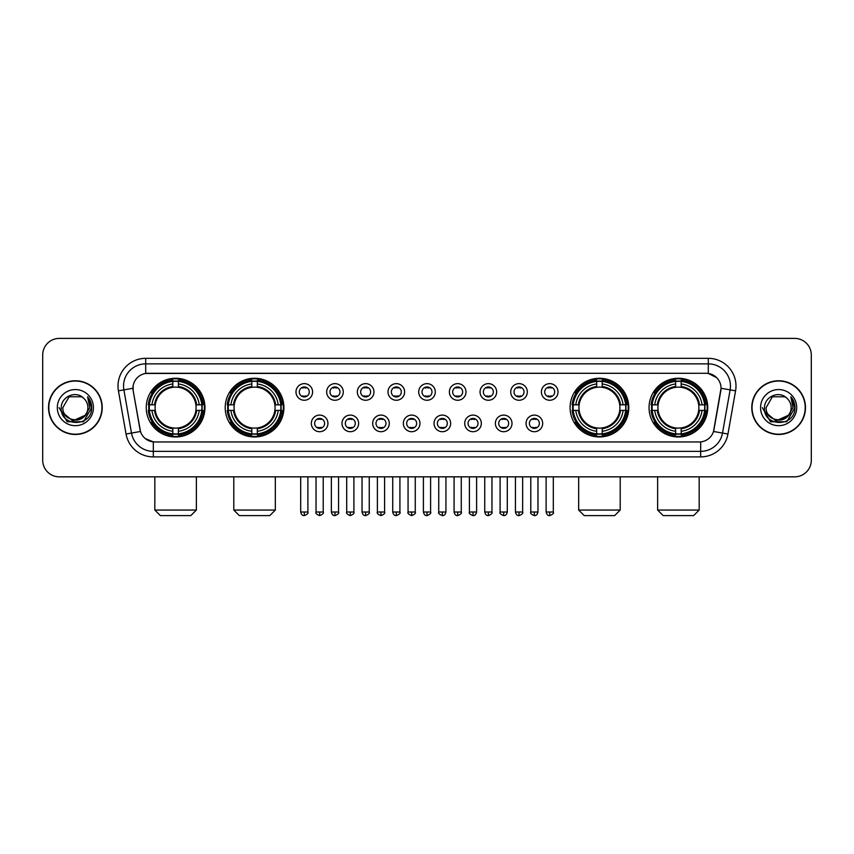 <?xml version="1.0" encoding="UTF-8"?>
<svg xmlns="http://www.w3.org/2000/svg" width="854" height="854" viewBox="0 0 854 854"><rect width="100%" height="100%" fill="white"/><g stroke="black" fill="none" stroke-linecap="round" stroke-linejoin="round"><path stroke-width="1.28" d="M225.21 407.614A29.346 29.346 0 0 0 254.567 436.97A29.346 29.346 0 0 0 283.912 407.614A29.346 29.346 0 0 0 254.567 378.269A29.346 29.346 0 0 0 225.21 407.614M570.088 407.614A29.346 29.346 0 0 0 599.433 436.97A29.346 29.346 0 0 0 628.79 407.614A29.346 29.346 0 0 0 599.433 378.269A29.346 29.346 0 0 0 570.088 407.614M649.051 407.614A29.346 29.346 0 0 0 678.396 436.97A29.346 29.346 0 0 0 707.752 407.614A29.346 29.346 0 0 0 678.396 378.269A29.346 29.346 0 0 0 649.051 407.614M146.247 407.614A29.346 29.346 0 0 0 175.604 436.97A29.346 29.346 0 0 0 204.949 407.614A29.346 29.346 0 0 0 175.604 378.269A29.346 29.346 0 0 0 146.247 407.614M327.936 423.403A8.305 8.305 0 0 1 319.631 431.708A8.305 8.305 0 0 1 311.326 423.403A8.305 8.305 0 0 1 319.631 415.097A8.305 8.305 0 0 1 327.936 423.403M314.646 423.403A4.985 4.985 0 0 0 319.631 428.388A4.985 4.985 0 0 0 324.616 423.403A4.985 4.985 0 0 0 319.631 418.417A4.985 4.985 0 0 0 314.646 423.403M358.616 423.403A8.305 8.305 0 0 1 350.311 431.708A8.305 8.305 0 0 1 341.995 423.403A8.305 8.305 0 0 1 350.311 415.097A8.305 8.305 0 0 1 358.616 423.403M345.326 423.403A4.985 4.985 0 0 0 350.311 428.388A4.985 4.985 0 0 0 355.285 423.403A4.985 4.985 0 0 0 350.311 418.417A4.985 4.985 0 0 0 345.326 423.403M389.285 423.403A8.305 8.305 0 0 1 380.98 431.708A8.305 8.305 0 0 1 372.675 423.403A8.305 8.305 0 0 1 380.98 415.097A8.305 8.305 0 0 1 389.285 423.403M375.995 423.403A4.985 4.985 0 0 0 380.98 428.388A4.985 4.985 0 0 0 385.965 423.403A4.985 4.985 0 0 0 380.98 418.417A4.985 4.985 0 0 0 375.995 423.403M419.965 423.403A8.305 8.305 0 0 1 411.66 431.708A8.305 8.305 0 0 1 403.355 423.403A8.305 8.305 0 0 1 411.66 415.097A8.305 8.305 0 0 1 419.965 423.403M406.675 423.403A4.985 4.985 0 0 0 411.66 428.388A4.985 4.985 0 0 0 416.645 423.403A4.985 4.985 0 0 0 411.66 418.417A4.985 4.985 0 0 0 406.675 423.403M450.645 423.403A8.305 8.305 0 0 1 442.34 431.708A8.305 8.305 0 0 1 434.035 423.403A8.305 8.305 0 0 1 442.34 415.097A8.305 8.305 0 0 1 450.645 423.403M437.355 423.403A4.985 4.985 0 0 0 442.34 428.388A4.985 4.985 0 0 0 447.325 423.403A4.985 4.985 0 0 0 442.34 418.417A4.985 4.985 0 0 0 437.355 423.403M481.325 423.403A8.305 8.305 0 0 1 473.02 431.708A8.305 8.305 0 0 1 464.715 423.403A8.305 8.305 0 0 1 473.02 415.097A8.305 8.305 0 0 1 481.325 423.403M468.035 423.403A4.985 4.985 0 0 0 473.02 428.388A4.985 4.985 0 0 0 478.005 423.403A4.985 4.985 0 0 0 473.02 418.417A4.985 4.985 0 0 0 468.035 423.403M512.005 423.403A8.305 8.305 0 0 1 503.689 431.708A8.305 8.305 0 0 1 495.384 423.403A8.305 8.305 0 0 1 503.689 415.097A8.305 8.305 0 0 1 512.005 423.403M498.715 423.403A4.985 4.985 0 0 0 503.689 428.388A4.985 4.985 0 0 0 508.674 423.403A4.985 4.985 0 0 0 503.689 418.417A4.985 4.985 0 0 0 498.715 423.403M542.674 423.403A8.305 8.305 0 0 1 534.369 431.708A8.305 8.305 0 0 1 526.064 423.403A8.305 8.305 0 0 1 534.369 415.097A8.305 8.305 0 0 1 542.674 423.403M529.384 423.403A4.985 4.985 0 0 0 534.369 428.388A4.985 4.985 0 0 0 539.354 423.403A4.985 4.985 0 0 0 534.369 418.417A4.985 4.985 0 0 0 529.384 423.403M312.596 391.943A8.305 8.305 0 0 1 304.291 400.259A8.305 8.305 0 0 1 295.986 391.943A8.305 8.305 0 0 1 304.291 383.638A8.305 8.305 0 0 1 312.596 391.943M299.306 391.943A4.985 4.985 0 0 0 304.291 396.929A4.985 4.985 0 0 0 309.276 391.943A4.985 4.985 0 0 0 304.291 386.969A4.985 4.985 0 0 0 299.306 391.943M343.276 391.943A8.305 8.305 0 0 1 334.971 400.259A8.305 8.305 0 0 1 326.666 391.943A8.305 8.305 0 0 1 334.971 383.638A8.305 8.305 0 0 1 343.276 391.943M329.986 391.943A4.985 4.985 0 0 0 334.971 396.929A4.985 4.985 0 0 0 339.956 391.943A4.985 4.985 0 0 0 334.971 386.969A4.985 4.985 0 0 0 329.986 391.943M373.956 391.943A8.305 8.305 0 0 1 365.64 400.259A8.305 8.305 0 0 1 357.335 391.943A8.305 8.305 0 0 1 365.64 383.638A8.305 8.305 0 0 1 373.956 391.943M360.666 391.943A4.985 4.985 0 0 0 365.64 396.929A4.985 4.985 0 0 0 370.625 391.943A4.985 4.985 0 0 0 365.64 386.969A4.985 4.985 0 0 0 360.666 391.943M404.625 391.943A8.305 8.305 0 0 1 396.32 400.259A8.305 8.305 0 0 1 388.015 391.943A8.305 8.305 0 0 1 396.32 383.638A8.305 8.305 0 0 1 404.625 391.943M391.335 391.943A4.985 4.985 0 0 0 396.32 396.929A4.985 4.985 0 0 0 401.305 391.943A4.985 4.985 0 0 0 396.32 386.969A4.985 4.985 0 0 0 391.335 391.943M435.305 391.943A8.305 8.305 0 0 1 427 400.259A8.305 8.305 0 0 1 418.695 391.943A8.305 8.305 0 0 1 427 383.638A8.305 8.305 0 0 1 435.305 391.943M422.015 391.943A4.985 4.985 0 0 0 427 396.929A4.985 4.985 0 0 0 431.985 391.943A4.985 4.985 0 0 0 427 386.969A4.985 4.985 0 0 0 422.015 391.943M465.985 391.943A8.305 8.305 0 0 1 457.68 400.259A8.305 8.305 0 0 1 449.375 391.943A8.305 8.305 0 0 1 457.68 383.638A8.305 8.305 0 0 1 465.985 391.943M452.695 391.943A4.985 4.985 0 0 0 457.68 396.929A4.985 4.985 0 0 0 462.665 391.943A4.985 4.985 0 0 0 457.68 386.969A4.985 4.985 0 0 0 452.695 391.943M496.665 391.943A8.305 8.305 0 0 1 488.36 400.259A8.305 8.305 0 0 1 480.044 391.943A8.305 8.305 0 0 1 488.36 383.638A8.305 8.305 0 0 1 496.665 391.943M483.375 391.943A4.985 4.985 0 0 0 488.36 396.929A4.985 4.985 0 0 0 493.334 391.943A4.985 4.985 0 0 0 488.36 386.969A4.985 4.985 0 0 0 483.375 391.943M527.334 391.943A8.305 8.305 0 0 1 519.029 400.259A8.305 8.305 0 0 1 510.724 391.943A8.305 8.305 0 0 1 519.029 383.638A8.305 8.305 0 0 1 527.334 391.943M514.044 391.943A4.985 4.985 0 0 0 519.029 396.929A4.985 4.985 0 0 0 524.014 391.943A4.985 4.985 0 0 0 519.029 386.969A4.985 4.985 0 0 0 514.044 391.943M558.014 391.943A8.305 8.305 0 0 1 549.709 400.259A8.305 8.305 0 0 1 541.404 391.943A8.305 8.305 0 0 1 549.709 383.638A8.305 8.305 0 0 1 558.014 391.943M544.724 391.943A4.985 4.985 0 0 0 549.709 396.929A4.985 4.985 0 0 0 554.694 391.943A4.985 4.985 0 0 0 549.709 386.969A4.985 4.985 0 0 0 544.724 391.943M126.05 434.024L118.428 390.833A27.691 27.691 0 0 1 145.692 358.338L708.308 358.338A27.691 27.691 0 0 1 735.572 390.833L727.95 434.024A27.691 27.691 0 0 1 700.686 456.901L153.314 456.901A27.691 27.691 0 0 1 126.05 434.024L131.495 433.063L123.883 389.872A22.151 22.151 0 0 1 145.692 363.868L708.308 363.868A22.151 22.151 0 0 1 730.117 389.872L722.505 433.063A22.151 22.151 0 0 1 700.686 451.36L153.314 451.36A22.151 22.151 0 0 1 131.495 433.063L140.483 431.473L133.192 390.833A14.956 14.956 0 0 1 147.913 373.283L706.087 373.283A14.956 14.956 0 0 1 720.808 390.833L713.976 429.594A14.956 14.956 0 0 1 699.255 441.956L154.745 441.956A14.956 14.956 0 0 1 140.024 429.594L133.192 390.833L133.128 386.019M148.884 410.39A26.858 26.858 0 0 1 148.884 404.849M651.687 410.39A26.858 26.858 0 0 1 651.687 404.849M572.724 410.39A26.858 26.858 0 0 1 572.724 404.849M227.847 410.39A26.858 26.858 0 0 1 227.847 404.849M48.518 407.614A26.858 26.858 0 0 0 75.376 434.472A26.858 26.858 0 0 0 102.224 407.614A26.858 26.858 0 0 0 75.376 380.767A26.858 26.858 0 0 0 48.518 407.614M751.776 407.614A26.858 26.858 0 0 0 778.624 434.472A26.858 26.858 0 0 0 805.482 407.614A26.858 26.858 0 0 0 778.624 380.767A26.858 26.858 0 0 0 751.776 407.614M145.692 358.338L145.692 373.454L706.087 373.283L708.308 373.454L716.655 377.66M699.255 441.956L154.745 441.956M153.314 456.901L153.314 441.881L145.329 438.614M735.572 390.833L721.043 388.271L713.517 431.473L727.95 434.024M811.3 355.008A16.61 16.61 0 0 0 794.69 338.397L59.31 338.397A16.61 16.61 0 0 0 42.7 355.008L42.7 460.221A16.61 16.61 0 0 0 59.31 476.842L794.69 476.842A16.61 16.61 0 0 0 811.3 460.221L811.3 355.008L811.3 460.221M42.7 355.008L42.7 460.221M794.69 338.397L59.31 338.397M59.31 476.842L794.69 476.842M101.946 407.614A26.581 26.581 0 0 0 75.376 381.044A26.581 26.581 0 0 0 48.795 407.614A26.581 26.581 0 0 0 75.376 434.195A26.581 26.581 0 0 0 101.946 407.614M85.763 414.991L72.707 420.905L61.627 411.681M87.887 407.614C88.656 423.765 62.086 423.765 62.854 407.614L69.11 396.779L81.632 396.779L83.575 398.167C75.889 390.118 61.104 396.747 61.242 407.614C59.833 426.936 91.154 427.448 91.666 408.554L91.688 407.614C91.645 403.515 90.278 399.907 87.599 396.8L89.755 407.614L84.962 415.663A12.511 12.511 0 0 0 87.887 407.614C88.656 423.765 62.086 423.765 62.854 407.614L69.11 396.779L81.632 396.779L83.575 398.167L81.632 396.779L69.11 396.779L62.854 407.614C62.086 423.765 88.656 423.765 87.887 407.614A12.511 12.511 0 0 0 83.575 398.167M84.962 415.663C78.322 424.641 62.203 418.898 62.854 407.614M57.314 407.614A18.051 18.051 0 0 0 75.376 425.676A18.051 18.051 0 0 0 93.428 407.614A18.051 18.051 0 0 0 75.376 389.563A18.051 18.051 0 0 0 57.314 407.614M87.599 396.8L91.688 408.095L90.93 402.672L91.688 408.095L90.93 402.672L91.688 408.095L87.716 396.939L91.688 408.095L87.716 396.939L91.688 407.614L83.532 421.759L67.21 421.759L59.054 407.614M87.716 396.939L91.688 408.105M805.205 407.614A26.581 26.581 0 0 0 778.624 381.044A26.581 26.581 0 0 0 752.054 407.614A26.581 26.581 0 0 0 778.624 434.195A26.581 26.581 0 0 0 805.205 407.614M789.021 414.991L775.966 420.905L764.885 411.681M791.146 407.614C791.914 423.765 765.344 423.765 766.113 407.614L772.368 396.779L784.89 396.779L786.822 398.167C779.147 390.118 764.362 396.747 764.501 407.614C763.092 426.936 794.412 427.448 794.925 408.554L794.946 407.614C794.903 403.515 793.537 399.907 790.857 396.8L793.014 407.614L788.221 415.663A12.511 12.511 0 0 0 791.146 407.614C791.914 423.765 765.344 423.765 766.113 407.614L772.368 396.779L784.89 396.779L786.822 398.167L784.89 396.779L772.368 396.779L766.113 407.614C765.344 423.765 791.914 423.765 791.146 407.614A12.511 12.511 0 0 0 786.822 398.167M788.221 415.663C781.581 424.641 765.462 418.898 766.113 407.614M760.572 407.614A18.051 18.051 0 0 0 778.624 425.676A18.051 18.051 0 0 0 796.686 407.614A18.051 18.051 0 0 0 778.624 389.563A18.051 18.051 0 0 0 760.572 407.614M790.857 396.8L794.946 408.095L794.188 402.672L794.946 408.095L794.188 402.672L794.946 408.095L790.975 396.939L794.946 408.095L790.975 396.939L794.946 407.614L786.79 421.759L770.468 421.759L762.312 407.614M790.975 396.939L794.946 408.105M190.826 515.602L160.371 515.602L154.83 510.062L196.367 510.062L190.826 515.602M178.369 433.832L178.369 434.942A27.467 27.467 0 0 0 202.921 410.39L201.811 410.39A26.357 26.357 0 0 1 178.369 433.832L178.369 431.27A23.816 23.816 0 0 0 199.249 410.39L195.897 410.39A20.485 20.485 0 0 0 178.369 387.321L178.369 381.407A26.357 26.357 0 0 1 201.811 404.849L202.921 404.849A27.467 27.467 0 0 0 178.369 380.297L178.369 381.407M149.386 410.39L148.276 410.39A27.467 27.467 0 0 0 172.828 434.942L172.828 433.832A26.357 26.357 0 0 1 149.386 410.39L151.948 410.39A23.816 23.816 0 0 0 172.828 431.27L172.828 427.918A20.485 20.485 0 0 0 195.897 410.39L196.719 410.39A21.297 21.297 0 0 1 178.369 428.74L178.369 431.27M172.828 381.407L172.828 380.297A27.467 27.467 0 0 0 148.276 404.849L149.386 404.849A26.357 26.357 0 0 1 172.828 381.407L172.828 383.969A23.816 23.816 0 0 0 151.948 404.849L155.3 404.849A20.485 20.485 0 0 0 172.828 427.918L172.828 428.74A21.297 21.297 0 0 1 154.478 410.39L151.948 410.39M149.439 410.39A26.303 26.303 0 0 1 149.439 404.849M178.369 381.46A26.303 26.303 0 0 0 172.828 381.46M201.757 404.849A26.303 26.303 0 0 1 201.757 410.39M201.811 404.849L199.249 404.849A23.816 23.816 0 0 0 178.369 383.969M199.249 410.39L201.811 410.39M172.828 431.27L172.828 433.832M195.897 404.849L199.249 404.849M178.369 427.95L178.369 428.74M172.828 427.918A20.485 20.485 0 0 1 155.3 410.39L154.478 410.39M178.369 433.779A26.303 26.303 0 0 1 172.828 433.779M151.948 404.849L149.386 404.849M172.828 387.278L172.828 383.969M178.369 387.321A20.485 20.485 0 0 0 155.3 404.849L154.478 404.849A21.297 21.297 0 0 1 172.828 386.499M178.369 387.289L178.369 386.499A21.297 21.297 0 0 1 196.719 404.849M152.556 392.669L150.987 392.669A28.79 28.79 0 0 1 204.394 407.614A28.79 28.79 0 0 1 150.987 422.57L152.556 422.57M269.789 515.602L239.333 515.602L233.793 510.062L275.33 510.062L269.789 515.602M257.332 433.832L257.332 434.942A27.467 27.467 0 0 0 281.884 410.39L280.774 410.39A26.357 26.357 0 0 1 257.332 433.832L257.332 431.27A23.816 23.816 0 0 0 278.212 410.39L274.86 410.39A20.485 20.485 0 0 0 257.332 387.321L257.332 381.407A26.357 26.357 0 0 1 280.774 404.849L281.884 404.849A27.467 27.467 0 0 0 257.332 380.297L257.332 381.407M228.349 410.39L227.239 410.39A27.467 27.467 0 0 0 251.791 434.942L251.791 433.832A26.357 26.357 0 0 1 228.349 410.39L230.911 410.39A23.816 23.816 0 0 0 251.791 431.27L251.791 427.918A20.485 20.485 0 0 0 274.86 410.39L275.682 410.39A21.297 21.297 0 0 1 257.332 428.74L257.332 431.27M251.791 381.407L251.791 380.297A27.467 27.467 0 0 0 227.239 404.849L228.349 404.849A26.357 26.357 0 0 1 251.791 381.407L251.791 383.969A23.816 23.816 0 0 0 230.911 404.849L234.263 404.849A20.485 20.485 0 0 0 251.791 427.918L251.791 428.74A21.297 21.297 0 0 1 233.441 410.39L230.911 410.39M228.402 410.39A26.303 26.303 0 0 1 228.402 404.849M257.332 381.46A26.303 26.303 0 0 0 251.791 381.46M280.72 404.849A26.303 26.303 0 0 1 280.72 410.39M280.774 404.849L278.212 404.849A23.816 23.816 0 0 0 257.332 383.969M278.212 410.39L280.774 410.39M251.791 431.27L251.791 433.832M274.86 404.849L278.212 404.849M257.332 427.95L257.332 428.74M251.791 427.918A20.485 20.485 0 0 1 234.263 410.39L233.441 410.39M257.332 433.779A26.303 26.303 0 0 1 251.791 433.779M230.911 404.849L228.349 404.849M251.791 387.278L251.791 383.969M257.332 387.321A20.485 20.485 0 0 0 234.263 404.849L233.441 404.849A21.297 21.297 0 0 1 251.791 386.499M257.332 387.289L257.332 386.499A21.297 21.297 0 0 1 275.682 404.849M231.519 392.669L229.95 392.669A28.79 28.79 0 0 1 283.357 407.614A28.79 28.79 0 0 1 229.95 422.57L231.519 422.57M614.666 515.602L584.211 515.602L578.67 510.062L620.207 510.062L614.666 515.602M602.209 433.832L602.209 434.942A27.467 27.467 0 0 0 626.761 410.39L625.651 410.39A26.357 26.357 0 0 1 602.209 433.832L602.209 431.27A23.816 23.816 0 0 0 623.089 410.39L619.737 410.39A20.485 20.485 0 0 0 602.209 387.321L602.209 381.407A26.357 26.357 0 0 1 625.651 404.849L626.761 404.849A27.467 27.467 0 0 0 602.209 380.297L602.209 381.407M573.226 410.39L572.116 410.39A27.467 27.467 0 0 0 596.668 434.942L596.668 433.832A26.357 26.357 0 0 1 573.226 410.39L575.788 410.39A23.816 23.816 0 0 0 596.668 431.27L596.668 427.918A20.485 20.485 0 0 0 619.737 410.39L620.559 410.39A21.297 21.297 0 0 1 602.209 428.74L602.209 431.27M596.668 381.407L596.668 380.297A27.467 27.467 0 0 0 572.116 404.849L573.226 404.849A26.357 26.357 0 0 1 596.668 381.407L596.668 383.969A23.816 23.816 0 0 0 575.788 404.849L579.14 404.849A20.485 20.485 0 0 0 596.668 427.918L596.668 428.74A21.297 21.297 0 0 1 578.318 410.39L575.788 410.39M573.28 410.39A26.303 26.303 0 0 1 573.28 404.849M602.209 381.46A26.303 26.303 0 0 0 596.668 381.46M625.598 404.849A26.303 26.303 0 0 1 625.598 410.39M625.651 404.849L623.089 404.849A23.816 23.816 0 0 0 602.209 383.969M623.089 410.39L625.651 410.39M596.668 431.27L596.668 433.832M619.737 404.849L623.089 404.849M602.209 427.95L602.209 428.74M596.668 427.918A20.485 20.485 0 0 1 579.14 410.39L578.318 410.39M602.209 433.779A26.303 26.303 0 0 1 596.668 433.779M575.788 404.849L573.226 404.849M596.668 387.278L596.668 383.969M602.209 387.321A20.485 20.485 0 0 0 579.14 404.849L578.318 404.849A21.297 21.297 0 0 1 596.668 386.499M602.209 387.289L602.209 386.499A21.297 21.297 0 0 1 620.559 404.849M576.397 392.669L574.827 392.669A28.79 28.79 0 0 1 628.234 407.614A28.79 28.79 0 0 1 574.827 422.57L576.397 422.57M693.629 515.602L663.174 515.602L657.633 510.062L699.17 510.062L693.629 515.602M681.172 433.832L681.172 434.942A27.467 27.467 0 0 0 705.724 410.39L704.614 410.39A26.357 26.357 0 0 1 681.172 433.832L681.172 431.27A23.816 23.816 0 0 0 702.052 410.39L698.7 410.39A20.485 20.485 0 0 0 681.172 387.321L681.172 381.407A26.357 26.357 0 0 1 704.614 404.849L705.724 404.849A27.467 27.467 0 0 0 681.172 380.297L681.172 381.407M652.189 410.39L651.079 410.39A27.467 27.467 0 0 0 675.631 434.942L675.631 433.832A26.357 26.357 0 0 1 652.189 410.39L654.751 410.39A23.816 23.816 0 0 0 675.631 431.27L675.631 427.918A20.485 20.485 0 0 0 698.7 410.39L699.522 410.39A21.297 21.297 0 0 1 681.172 428.74L681.172 431.27M675.631 381.407L675.631 380.297A27.467 27.467 0 0 0 651.079 404.849L652.189 404.849A26.357 26.357 0 0 1 675.631 381.407L675.631 383.969A23.816 23.816 0 0 0 654.751 404.849L658.103 404.849A20.485 20.485 0 0 0 675.631 427.918L675.631 428.74A21.297 21.297 0 0 1 657.281 410.39L654.751 410.39M652.242 410.39A26.303 26.303 0 0 1 652.242 404.849M681.172 381.46A26.303 26.303 0 0 0 675.631 381.46M704.561 404.849A26.303 26.303 0 0 1 704.561 410.39M704.614 404.849L702.052 404.849A23.816 23.816 0 0 0 681.172 383.969M702.052 410.39L704.614 410.39M675.631 431.27L675.631 433.832M698.7 404.849L702.052 404.849M681.172 427.95L681.172 428.74M675.631 427.918A20.485 20.485 0 0 1 658.103 410.39L657.281 410.39M681.172 433.779A26.303 26.303 0 0 1 675.631 433.779M654.751 404.849L652.189 404.849M675.631 387.278L675.631 383.969M681.172 387.321A20.485 20.485 0 0 0 658.103 404.849L657.281 404.849A21.297 21.297 0 0 1 675.631 386.499M681.172 387.289L681.172 386.499A21.297 21.297 0 0 1 699.522 404.849M655.36 392.669L653.79 392.669A28.79 28.79 0 0 1 707.197 407.614A28.79 28.79 0 0 1 653.79 422.57L655.36 422.57M302.626 396.651L302.626 395.861A4.249 4.249 0 0 0 305.956 395.861L305.956 396.651M305.956 387.246L305.956 388.036A4.249 4.249 0 0 0 302.626 388.036L302.626 387.246M333.306 396.651L333.306 395.861A4.249 4.249 0 0 0 336.625 395.861L336.625 396.651M336.625 387.246L336.625 388.036A4.249 4.249 0 0 0 333.306 388.036L333.306 387.246M363.985 396.651L363.985 395.861A4.249 4.249 0 0 0 367.305 395.861L367.305 396.651M367.305 387.246L367.305 388.036A4.249 4.249 0 0 0 363.985 388.036L363.985 387.246M394.665 396.651L394.665 395.861A4.249 4.249 0 0 0 397.985 395.861L397.985 396.651M397.985 387.246L397.985 388.036A4.249 4.249 0 0 0 394.665 388.036L394.665 387.246M425.335 396.651L425.335 395.861A4.249 4.249 0 0 0 428.665 395.861L428.665 396.651M428.665 387.246L428.665 388.036A4.249 4.249 0 0 0 425.335 388.036L425.335 387.246M456.015 396.651L456.015 395.861A4.249 4.249 0 0 0 459.335 395.861L459.335 396.651M459.335 387.246L459.335 388.036A4.249 4.249 0 0 0 456.015 388.036L456.015 387.246M486.695 396.651L486.695 395.861A4.249 4.249 0 0 0 490.015 395.861L490.015 396.651M490.015 387.246L490.015 388.036A4.249 4.249 0 0 0 486.695 388.036L486.695 387.246M517.375 396.651L517.375 395.861A4.249 4.249 0 0 0 520.694 395.861L520.694 396.651M520.694 387.246L520.694 388.036A4.249 4.249 0 0 0 517.375 388.036L517.375 387.246M548.044 396.651L548.044 395.861A4.249 4.249 0 0 0 551.374 395.861L551.374 396.651M551.374 387.246L551.374 388.036A4.249 4.249 0 0 0 548.044 388.036L548.044 387.246M317.966 428.1L317.966 427.31A4.249 4.249 0 0 0 321.285 427.31L321.285 428.1M321.285 418.706L321.285 419.495A4.249 4.249 0 0 0 317.966 419.495L317.966 418.706M348.645 428.1L348.645 427.31A4.249 4.249 0 0 0 351.965 427.31L351.965 428.1M351.965 418.706L351.965 419.495A4.249 4.249 0 0 0 348.645 419.495L348.645 418.706M379.325 428.1L379.325 427.31A4.249 4.249 0 0 0 382.645 427.31L382.645 428.1M382.645 418.706L382.645 419.495A4.249 4.249 0 0 0 379.325 419.495L379.325 418.706M409.995 428.1L409.995 427.31A4.249 4.249 0 0 0 413.325 427.31L413.325 428.1M413.325 418.706L413.325 419.495A4.249 4.249 0 0 0 409.995 419.495L409.995 418.706M440.675 428.1L440.675 427.31A4.249 4.249 0 0 0 444.005 427.31L444.005 428.1M444.005 418.706L444.005 419.495A4.249 4.249 0 0 0 440.675 419.495L440.675 418.706M471.355 428.1L471.355 427.31A4.249 4.249 0 0 0 474.675 427.31L474.675 428.1M474.675 418.706L474.675 419.495A4.249 4.249 0 0 0 471.355 419.495L471.355 418.706M502.035 428.1L502.035 427.31A4.249 4.249 0 0 0 505.354 427.31L505.354 428.1M505.354 418.706L505.354 419.495A4.249 4.249 0 0 0 502.035 419.495L502.035 418.706M532.715 428.1L532.715 427.31A4.249 4.249 0 0 0 536.034 427.31L536.034 428.1M536.034 418.706L536.034 419.495A4.249 4.249 0 0 0 532.715 419.495L532.715 418.706M708.308 358.338L708.308 373.454M118.428 390.833L123.883 389.872A22.151 22.151 0 0 1 123.542 386.019M123.883 389.872L132.957 388.271M700.686 441.881L700.686 456.901M178.369 427.918A20.485 20.485 0 0 0 195.897 410.39M172.828 434.024A26.549 26.549 0 0 0 178.369 434.024M202.003 410.39A26.549 26.549 0 0 0 202.003 404.849M178.369 381.215A26.549 26.549 0 0 0 172.828 381.215M257.332 427.918A20.485 20.485 0 0 0 274.86 410.39M251.791 434.024A26.549 26.549 0 0 0 257.332 434.024M280.966 410.39A26.549 26.549 0 0 0 280.966 404.849M257.332 381.215A26.549 26.549 0 0 0 251.791 381.215M602.209 427.918A20.485 20.485 0 0 0 619.737 410.39M596.668 434.024A26.549 26.549 0 0 0 602.209 434.024M625.843 410.39A26.549 26.549 0 0 0 625.843 404.849M602.209 381.215A26.549 26.549 0 0 0 596.668 381.215M681.172 427.918A20.485 20.485 0 0 0 698.7 410.39M675.631 434.024A26.549 26.549 0 0 0 681.172 434.024M704.806 410.39A26.549 26.549 0 0 0 704.806 404.849M681.172 381.215A26.549 26.549 0 0 0 675.631 381.215M304.291 512.005L300.693 512.005C301.323 514.567 302.519 515.763 304.291 515.602L304.291 512.005L307.888 512.005L307.888 476.842M334.971 512.005L331.363 512.005C331.992 514.567 333.199 515.763 334.971 515.602L334.971 512.005L338.568 512.005L338.568 476.842M365.64 512.005L362.043 512.005C362.672 514.567 363.879 515.763 365.64 515.602L365.64 512.005L369.248 512.005L369.248 476.842M396.32 512.005L392.723 512.005C393.352 514.567 394.548 515.763 396.32 515.602L396.32 512.005L399.918 512.005L399.918 476.842M427 512.005L423.403 512.005C424.032 514.567 425.228 515.763 427 515.602L427 512.005L430.597 512.005L430.597 476.842M457.68 512.005L454.082 512.005C454.702 514.567 455.908 515.763 457.68 515.602L457.68 512.005L461.277 512.005L461.277 476.842M488.36 512.005L484.752 512.005C485.382 514.567 486.588 515.763 488.36 515.602L488.36 512.005L491.957 512.005L491.957 476.842M519.029 512.005L515.432 512.005C516.062 514.567 517.257 515.763 519.029 515.602L519.029 512.005L522.637 512.005L522.637 476.842M549.709 512.005L546.112 512.005C546.741 514.567 547.937 515.763 549.709 515.602L549.709 512.005L553.307 512.005L553.307 476.842M319.631 512.005L316.033 512.005C315.297 513.147 316.503 514.354 319.631 515.602L319.631 512.005L323.228 512.005L323.228 476.842M350.311 512.005L346.703 512.005C345.977 513.147 347.172 514.354 350.311 515.602L350.311 512.005L353.908 512.005L353.908 476.842M380.98 512.005L377.383 512.005C376.657 513.147 377.852 514.354 380.98 515.602L380.98 512.005L384.588 512.005L384.588 476.842M411.66 512.005L408.063 512.005C407.337 513.147 408.532 514.354 411.66 515.602L411.66 512.005L415.257 512.005L415.257 476.842M442.34 512.005L438.742 512.005C438.006 513.147 439.212 514.354 442.34 515.602L442.34 512.005L445.937 512.005L445.937 476.842M473.02 512.005L469.412 512.005C468.686 513.147 469.881 514.354 473.02 515.602L473.02 512.005L476.617 512.005L476.617 476.842M503.689 512.005L500.092 512.005C499.366 513.147 500.561 514.354 503.689 515.602L503.689 512.005L507.297 512.005L507.297 476.842M534.369 512.005L530.772 512.005C530.046 513.147 531.241 514.354 534.369 515.602L534.369 512.005L537.967 512.005L537.967 476.842M196.367 476.842L196.367 510.062M154.83 476.842L154.83 510.062M275.33 476.842L275.33 510.062M233.793 476.842L233.793 510.062M620.207 476.842L620.207 510.062M578.67 476.842L578.67 510.062M699.17 476.842L699.17 510.062M657.633 476.842L657.633 510.062M300.693 512.005L300.693 476.842M307.888 512.005C308.614 513.147 307.419 514.354 304.291 515.602M331.363 512.005L331.363 476.842M338.568 512.005C339.294 513.147 338.099 514.354 334.971 515.602M362.043 512.005L362.043 476.842M369.248 512.005C369.974 513.147 368.779 514.354 365.64 515.602M392.723 512.005L392.723 476.842M399.918 512.005C400.654 513.147 399.448 514.354 396.32 515.602M423.403 512.005L423.403 476.842M430.597 512.005C431.334 513.147 430.128 514.354 427 515.602M454.082 512.005L454.082 476.842M461.277 512.005C462.003 513.147 460.808 514.354 457.68 515.602M484.752 512.005L484.752 476.842M491.957 512.005C492.683 513.147 491.488 514.354 488.36 515.602M515.432 512.005L515.432 476.842M522.637 512.005C523.363 513.147 522.168 514.354 519.029 515.602M546.112 512.005L546.112 476.842M553.307 512.005C554.043 513.147 552.837 514.354 549.709 515.602M316.033 512.005L316.033 476.842M323.228 512.005C323.954 513.147 322.759 514.354 319.631 515.602M346.703 512.005L346.703 476.842M353.908 512.005C354.634 513.147 353.439 514.354 350.311 515.602M377.383 512.005L377.383 476.842M384.588 512.005C385.314 513.147 384.119 514.354 380.98 515.602M408.063 512.005L408.063 476.842M415.257 512.005C415.994 513.147 414.788 514.354 411.66 515.602M438.742 512.005L438.742 476.842M445.937 512.005C445.308 514.567 444.112 515.763 442.34 515.602M469.412 512.005L469.412 476.842M476.617 512.005C475.988 514.567 474.792 515.763 473.02 515.602M500.092 512.005L500.092 476.842M507.297 512.005C506.668 514.567 505.461 515.763 503.689 515.602M530.772 512.005L530.772 476.842M537.967 512.005C537.347 514.567 536.141 515.763 534.369 515.602"/></g></svg>
